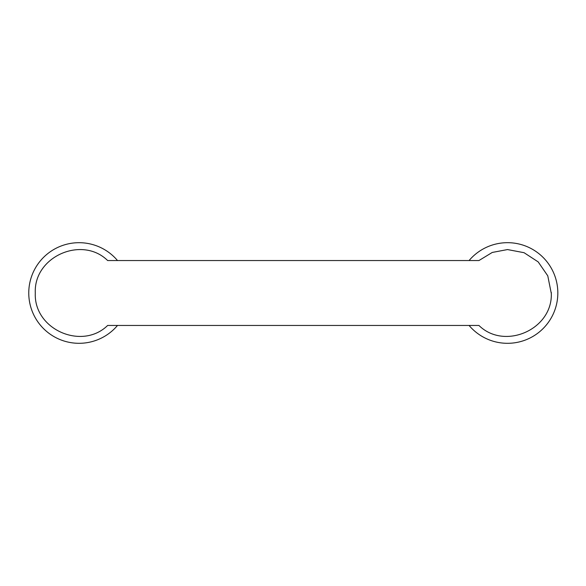 <?xml version="1.0" encoding="UTF-8"?>
<svg xmlns="http://www.w3.org/2000/svg" width="586" height="586" viewBox="0 0 586 586"><rect width="100%" height="100%" fill="white"/><g stroke="black" fill="none" stroke-linecap="round" stroke-linejoin="round"><path stroke-width="0.88" d="M478.938 325.457L107.648 325.457C82.113 350.487 34.091 329.669 35.277 293.52L35.277 292.48C34.032 256.397 82.172 235.477 107.648 260.543L478.938 260.543L492.255 252.449L507.513 249.563L524.06 252.698L538.182 261.898L547.771 275.83L551.309 293.52C552.561 329.603 504.414 350.523 478.938 325.457M469.078 260.543A50.308 50.308 0 0 1 553.147 314.191A50.308 50.308 0 0 1 469.078 325.457M551.309 293.52L551.309 292.48M117.508 260.543A50.308 50.308 0 0 0 32.003 275.237A50.308 50.308 0 0 0 117.508 325.457M35.277 292.48L35.277 293.52"/></g></svg>
